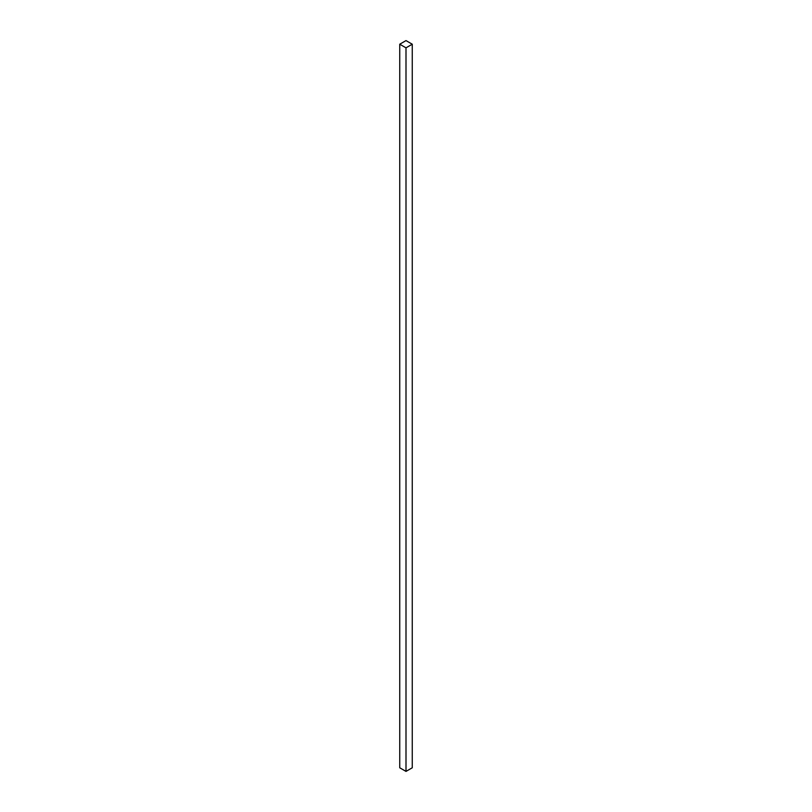<?xml version="1.0" encoding="UTF-8"?>
<svg xmlns="http://www.w3.org/2000/svg" width="812" height="812" viewBox="0 0 812 812"><rect width="100%" height="100%" fill="white"/><g stroke="black" fill="none" stroke-linecap="round" stroke-linejoin="round"><path stroke-width="1.22" d="M412.263 767.787L412.263 44.213L406 40.6L399.737 44.213L399.737 767.787L399.737 44.213L406 47.837L406 771.4L399.737 767.787L406 771.4L406 47.837L412.263 44.213L412.263 767.787L406 771.4L412.263 767.787M412.263 44.213L406 40.6L399.737 44.213L406 47.837L412.263 44.213"/></g></svg>
